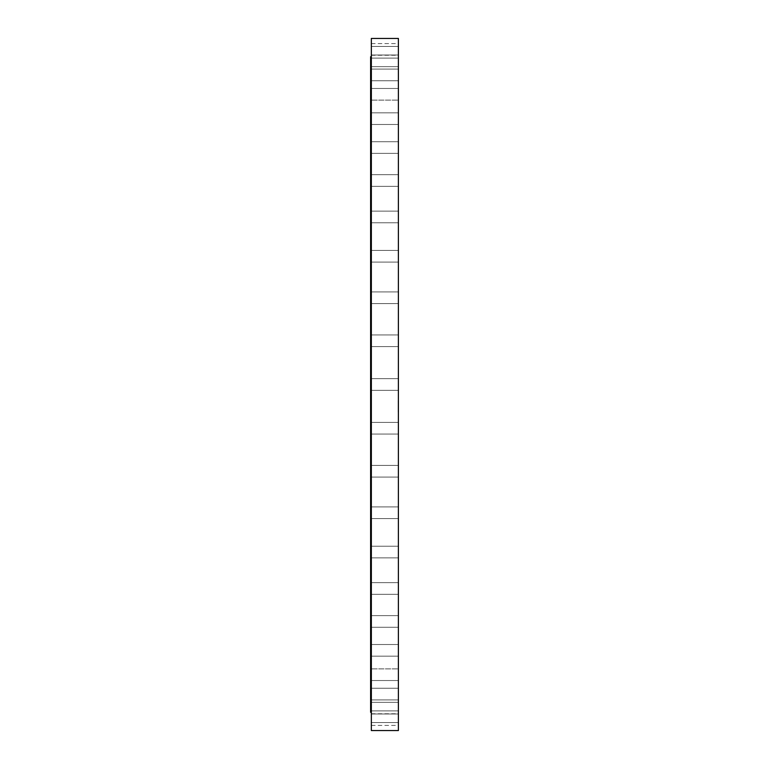 <?xml version="1.0" encoding="UTF-8"?>
<svg xmlns="http://www.w3.org/2000/svg" width="769" height="769" viewBox="0 0 769 769"><rect width="100%" height="100%" fill="white"/><g stroke="black" fill="none" stroke-linecap="round" stroke-linejoin="round"><path stroke-width="0.58" stroke-dasharray="3.85 2.88" d="M371.35 387.297L371.35 378.675L371.35 387.297M398.39 387.297L398.39 378.675L398.39 387.297M371.35 38.45L371.35 730.55M371.35 672.183L371.35 56.695L371.35 672.183M371.35 344.195L371.35 334.938L371.35 344.195M371.35 301.794L371.35 291.941L371.35 301.794M371.35 260.806L371.35 250.434L371.35 260.806M371.35 221.933L371.35 211.129L371.35 221.933M371.35 185.838L371.35 174.678L371.35 185.838M371.35 153.146L371.35 141.727L371.35 153.146M371.35 124.415L371.35 112.822L371.35 124.415M371.35 100.124L371.35 88.473L371.35 100.124L371.35 88.473L371.35 100.124L398.39 100.124L398.39 88.473L398.39 100.124L398.39 88.473L398.39 100.124L371.35 100.124M371.35 80.707L371.35 69.085L371.35 80.707M371.35 66.49L371.35 54.993L371.35 66.49M371.35 57.704L371.35 46.448L371.35 57.704M371.35 54.522L371.35 43.583L371.35 54.522M371.35 56.983L371.35 46.448L371.35 56.983M371.35 65.038L371.35 54.993L371.35 65.038M371.35 78.573L371.35 69.085L371.35 78.573M371.35 121.012L371.35 112.822L371.35 121.012M371.35 149.196L371.35 141.727L371.35 149.196M371.35 181.407L371.35 174.678L371.35 181.407M371.35 217.089L371.35 211.129L371.35 217.089M371.35 255.644L371.35 262.094L371.35 255.644M371.35 296.392L371.35 303.601L371.35 296.392M371.35 338.658L371.35 346.588L371.35 338.658M371.35 424.805L371.35 434.062L371.35 424.805M371.35 467.206L371.35 477.059L371.35 467.206M371.35 508.194L371.35 518.566L371.35 508.194M371.35 547.067L371.35 557.871L371.35 547.067M371.35 583.162L371.35 594.322L371.35 583.162M371.35 615.854L371.35 627.273L371.35 615.854M371.35 644.585L371.35 656.178L371.35 644.585M371.35 668.876L371.35 680.527L371.35 668.876L371.35 680.527L371.35 668.876L398.39 668.876L398.39 680.527L398.39 668.876L398.39 680.527L398.39 668.876L371.35 668.876M371.35 688.293L371.35 699.915L371.35 688.293M371.35 702.51L371.35 714.007L371.35 702.51M371.35 711.296L371.35 722.552L371.35 711.296M371.35 714.478L371.35 725.417L371.35 714.478M371.35 712.017L371.35 722.552L371.35 712.017M371.35 703.962L371.35 714.007L371.35 703.962M371.35 690.427L371.35 699.915L371.35 690.427M371.35 647.988L371.35 656.178L371.35 647.988M371.35 619.804L371.35 627.273L371.35 619.804M371.35 587.593L371.35 594.322L371.35 587.593M371.35 551.911L371.35 557.871L371.35 551.911M371.35 513.356L371.35 506.906L371.35 513.356M371.35 472.608L371.35 465.399L371.35 472.608M371.35 430.342L371.35 422.412L371.35 430.342M398.39 38.45L398.39 730.55M370.61 56.695L370.61 712.305M398.39 424.805L398.39 434.062L398.39 424.805M398.39 301.794L398.39 291.941L398.39 301.794M398.39 467.206L398.39 477.059L398.39 467.206M398.39 260.806L398.39 250.434L398.39 260.806M398.39 508.194L398.39 518.566L398.39 508.194M398.39 221.933L398.39 211.129L398.39 221.933M398.39 547.067L398.39 557.871L398.39 547.067M398.39 185.838L398.39 174.678L398.39 185.838M398.39 583.162L398.39 594.322L398.39 583.162M398.39 153.146L398.39 141.727L398.39 153.146M398.39 615.854L398.39 627.273L398.39 615.854M398.39 124.415L398.39 112.822L398.39 124.415M398.39 644.585L398.39 656.178L398.39 644.585M398.39 80.707L398.39 69.085L398.39 80.707M398.39 688.293L398.39 699.915L398.39 688.293M398.39 66.49L398.39 54.993L398.39 66.49M398.39 702.51L398.39 714.007L398.39 702.51M398.39 57.704L398.39 46.448L398.39 57.704M398.39 711.296L398.39 722.552L398.39 711.296M398.39 54.522L398.39 43.583L398.39 54.522M398.39 714.478L398.39 725.417L398.39 714.478M398.39 56.983L398.39 46.448L398.39 56.983M398.39 712.017L398.39 722.552L398.39 712.017M398.39 65.038L398.39 54.993L398.39 65.038M398.39 703.962L398.39 714.007L398.39 703.962M398.39 78.573L398.39 69.085L398.39 78.573M398.39 690.427L398.39 699.915L398.39 690.427M398.39 121.012L398.39 112.822L398.39 121.012M398.39 647.988L398.39 656.178L398.39 647.988M398.39 149.196L398.39 141.727L398.39 149.196M398.39 619.804L398.39 627.273L398.39 619.804M398.39 181.407L398.39 174.678L398.39 181.407M398.39 587.593L398.39 594.322L398.39 587.593M398.39 217.089L398.39 211.129L398.39 217.089M398.39 551.911L398.39 557.871L398.39 551.911M398.39 255.644L398.39 262.094L398.39 255.644M398.39 513.356L398.39 506.906L398.39 513.356M398.39 296.392L398.39 303.601L398.39 296.392M398.39 472.608L398.39 465.399L398.39 472.608M398.39 338.658L398.39 346.588L398.39 338.658M398.39 430.342L398.39 422.412L398.39 430.342M398.39 344.195L398.39 334.938L398.39 344.195M398.39 400.601L398.217 412.242L398.217 400.591M398.217 401.831L398.217 411.011L398.217 401.831M398.217 405.724L398.217 402.629L398.39 405.724M398.217 411.261L398.217 411.973L398.39 411.261M398.217 409.502L398.217 410.204L398.39 409.502M398.217 409.983L398.217 410.684L398.39 409.983M398.217 401.572L398.217 400.86L398.39 401.572M398.217 402.85L398.217 402.149L398.39 402.85M398.39 411.002L398.39 401.822L398.39 411.002M398.39 403.84L398.39 404.504L398.217 403.821M398.39 404.523L398.39 405.849L398.217 404.552M398.39 406.541L398.39 409.175L398.217 406.58M371.35 390.325L398.39 390.325L371.35 390.325M371.35 378.675L398.39 378.675L371.35 378.675M371.35 422.412L398.39 422.412L371.35 422.412M371.35 434.062L398.39 434.062L371.35 434.062M371.35 303.601L398.39 303.601L371.35 303.601M371.35 291.941L398.39 291.941L371.35 291.941M371.35 465.399L398.39 465.399L371.35 465.399M371.35 477.059L398.39 477.059L371.35 477.059M371.35 262.094L398.39 262.094L371.35 262.094M371.35 250.434L398.39 250.434L371.35 250.434M371.35 506.906L398.39 506.906L371.35 506.906M371.35 518.566L398.39 518.566L371.35 518.566M371.35 222.779L398.39 222.779L371.35 222.779M371.35 211.129L398.39 211.129L371.35 211.129M371.35 546.221L398.39 546.221L371.35 546.221M371.35 557.871L398.39 557.871L371.35 557.871M371.35 186.338L398.39 186.338L371.35 186.338M371.35 174.678L398.39 174.678L371.35 174.678M371.35 582.662L398.39 582.662L371.35 582.662M371.35 594.322L398.39 594.322L371.35 594.322M371.35 153.377L398.39 153.377L371.35 153.377M371.35 141.727L398.39 141.727L371.35 141.727M371.35 615.623L398.39 615.623L371.35 615.623M371.35 627.273L398.39 627.273L371.35 627.273M371.35 124.482L398.39 124.482L371.35 124.482M371.35 112.822L398.39 112.822L371.35 112.822M371.35 644.518L398.39 644.518L371.35 644.518M371.35 656.178L398.39 656.178L371.35 656.178M371.35 88.473L398.39 88.473L371.35 88.473M371.35 680.527L398.39 680.527L371.35 680.527M371.35 69.085L398.39 69.085L371.35 69.085M371.35 80.745L398.39 80.745L371.35 80.745M371.35 699.915L398.39 699.915L371.35 699.915M371.35 688.255L398.39 688.255L371.35 688.255M371.35 54.993L398.39 54.993L371.35 54.993M371.35 66.653L398.39 66.653L371.35 66.653M371.35 714.007L398.39 714.007L371.35 714.007M371.35 702.347L398.39 702.347L371.35 702.347M371.35 46.448L398.39 46.448L371.35 46.448M371.35 58.098L398.39 58.098L371.35 58.098M371.35 722.552L398.39 722.552L371.35 722.552M371.35 710.902L398.39 710.902L371.35 710.902M371.35 43.583L398.39 43.583M371.35 55.233L398.39 55.233M371.35 725.417L398.39 725.417M371.35 713.767L398.39 713.767M371.35 334.938L398.39 334.938L371.35 334.938M371.35 346.588L398.39 346.588L371.35 346.588"/><path stroke-width="1.15" d="M371.35 730.55L371.35 38.45L398.39 38.45L398.39 730.55L371.35 730.55M371.35 712.305L370.61 712.305L370.61 56.695L371.35 56.695"/></g></svg>

